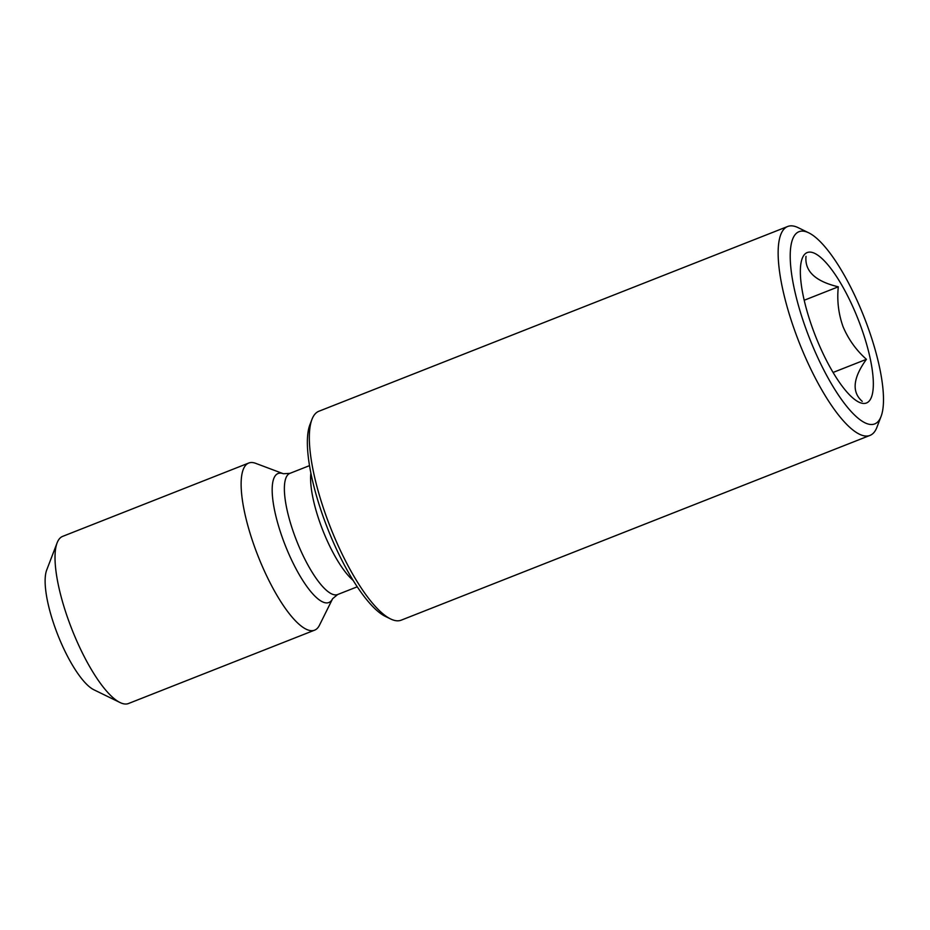 <?xml version="1.0" encoding="UTF-8"?>
<svg xmlns="http://www.w3.org/2000/svg" width="930" height="930" viewBox="0 0 930 930"><rect width="100%" height="100%" fill="white"/><g stroke="black" fill="none" stroke-linecap="round" stroke-linejoin="round"><path stroke-width="1.4" d="M806.008 256.355C804.566 271.188 815.331 281.337 838.302 286.812C836.884 300.471 838.465 313.782 843.068 326.732C848.451 339.392 856.228 350.25 866.423 359.317C852.938 377.987 851.543 392.007 862.25 401.376M858.727 320.827A80.84 22.913 -111.5 0 1 858.867 402.12A80.84 22.913 -111.5 0 1 814.971 334.753A80.84 22.913 -111.5 0 1 802.23 258.424A80.84 22.913 -111.5 0 1 858.727 320.827M808.891 336.683A103.288 29.272 -111.5 0 1 808.716 232.814A103.288 29.272 -111.5 0 1 864.807 318.897A103.288 29.272 -111.5 0 1 881.082 416.419A103.288 29.272 -111.5 0 1 808.891 336.683M881.082 416.419L876.92 427.289A112.274 31.818 -111.5 0 1 870.003 435.403A112.274 31.818 -111.5 0 1 798.452 340.624A112.274 31.818 -111.5 0 1 787.675 226.49A112.274 31.818 -111.5 0 1 798.254 227.711L808.716 232.814M870.003 435.403L401.202 620.171A112.274 31.818 -111.5 0 1 390.612 618.95A112.274 31.818 -111.5 0 1 329.65 525.38A112.274 31.818 -111.5 0 1 311.957 419.372A112.274 31.818 -111.5 0 1 318.862 411.258L787.675 226.49M390.612 618.95L385.38 616.404A107.787 30.551 -111.5 0 1 326.86 526.578A107.787 30.551 -111.5 0 1 309.876 424.812L311.957 419.372M257.366 554.327A89.815 25.459 -111.5 0 1 248.74 463.035A89.815 25.459 -111.5 0 1 255.645 463.326L283.383 473.742A69.32 19.646 -111.5 0 0 284.708 543.98A69.32 19.646 -111.5 0 0 332.626 598.699L319.455 625.239A89.815 25.459 -111.5 0 1 314.619 630.156A89.815 25.459 -111.5 0 1 257.366 554.327M314.619 630.156L128.514 703.51A89.815 25.459 -111.5 0 1 120.04 702.534A89.815 25.459 -111.5 0 1 71.273 627.68A89.815 25.459 -111.5 0 1 57.114 542.864A89.815 25.459 -111.5 0 1 62.647 536.378L248.74 463.035M120.04 702.534L93.895 689.781A67.367 19.088 -111.5 0 1 57.311 633.644A67.367 19.088 -111.5 0 1 46.698 570.032L57.114 542.864M804.194 300.25L838.302 286.812M833.082 372.453L866.423 359.317M353.144 580.39A65.123 18.461 -111.5 0 1 322.373 529.216A65.123 18.461 -111.5 0 1 310.876 473.126M357.26 586.807L337.66 594.526A65.123 18.461 -111.5 0 1 296.147 539.551A65.123 18.461 -111.5 0 1 289.904 473.358L283.383 473.742M309.504 465.639L289.904 473.358M337.66 594.526L332.626 598.699"/></g></svg>

